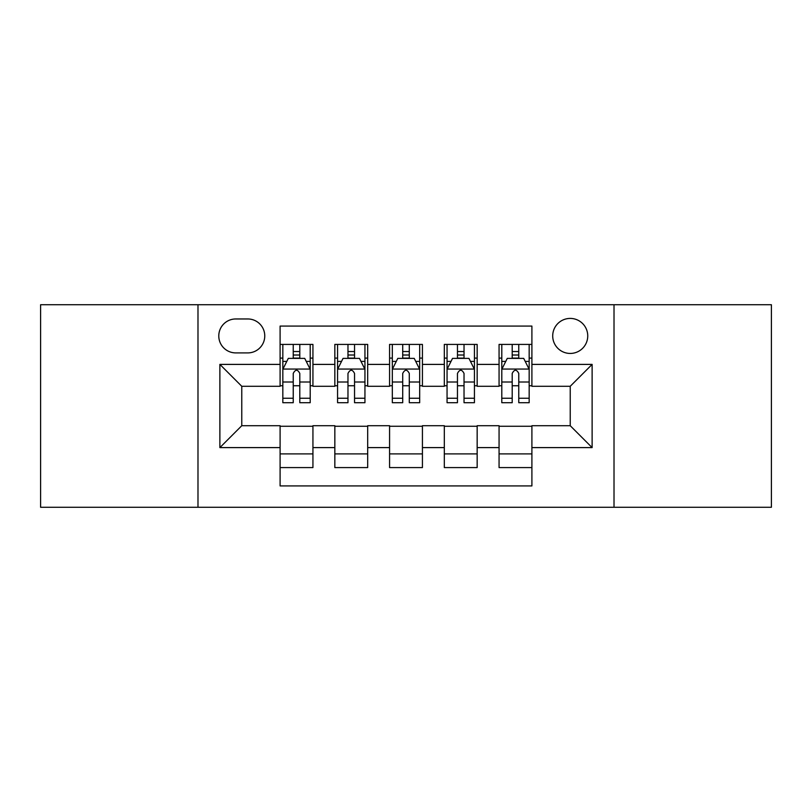 <?xml version="1.0" encoding="UTF-8"?>
<svg xmlns="http://www.w3.org/2000/svg" width="812" height="812" viewBox="0 0 812 812"><rect width="100%" height="100%" fill="white"/><g stroke="black" fill="none" stroke-linecap="round" stroke-linejoin="round"><path stroke-width="1.22" d="M570.227 318.416A17.519 17.519 0 0 0 552.708 335.935A17.519 17.519 0 0 0 570.227 353.443A17.519 17.519 0 0 0 587.746 335.935A17.519 17.519 0 0 0 570.227 318.416M614.014 507.277L771.4 507.277L771.4 304.723L614.014 304.723L614.014 507.277L197.986 507.277L197.986 304.723L40.6 304.723L40.6 507.277L197.986 507.277M531.901 344.42L499.065 344.42L499.065 364.395L477.162 364.395L477.162 386.289L499.065 386.289L499.065 364.395M477.162 364.395L477.162 344.42L444.316 344.42L444.316 364.395L422.423 364.395L422.423 386.289L444.316 386.289L444.316 364.395M422.423 364.395L422.423 344.42L389.577 344.42L389.577 364.395L367.684 364.395L367.684 386.289L389.577 386.289L389.577 364.395M367.684 364.395L367.684 344.42L334.838 344.42L334.838 386.289L312.935 386.289L312.935 344.42L280.099 344.42M280.099 467.58L312.935 467.58L312.935 425.711L334.838 425.711L334.838 467.58L367.684 467.58L367.684 425.711L389.577 425.711L389.577 447.605L367.684 447.605M389.577 447.605L389.577 467.58L422.423 467.58L422.423 425.711L444.316 425.711L444.316 447.605L422.423 447.605M444.316 447.605L444.316 467.58L477.162 467.58L477.162 425.711L499.065 425.711L499.065 447.605L477.162 447.605M235.754 352.905L247.792 352.905A16.971 16.971 0 0 0 264.763 335.935A16.971 16.971 0 0 0 247.792 318.964L235.754 318.964A16.971 16.971 0 0 0 218.783 335.935A16.971 16.971 0 0 0 235.754 352.905M614.014 304.723L197.986 304.723M531.901 364.395L531.901 326.079L280.099 326.079L280.099 386.289L241.773 386.289L241.773 425.711L280.099 425.711L280.099 485.921L531.901 485.921L531.901 425.711L570.227 425.711L570.227 386.289L531.901 386.289L531.901 364.395L592.121 364.395L592.121 447.605L531.901 447.605M280.099 447.605L219.879 447.605L219.879 364.395L280.099 364.395M499.065 447.605L499.065 467.58L531.901 467.58M280.099 358.102L282.83 358.102M293.233 358.102L299.801 358.102M310.204 358.102L312.935 358.102M280.099 385.741L282.83 385.741M293.233 385.741L299.801 385.741M310.204 385.741L312.935 385.741M280.099 426.259L312.935 426.259M280.099 453.898L312.935 453.898M334.838 385.741L337.569 385.741M347.972 385.741L354.539 385.741M364.943 385.741L367.684 385.741M334.838 358.102L337.569 358.102M347.972 358.102L354.539 358.102M364.943 358.102L367.684 358.102M334.838 426.259L367.684 426.259M334.838 453.898L367.684 453.898M389.577 426.259L422.423 426.259M389.577 453.898L422.423 453.898M389.577 358.102L392.318 358.102M402.711 358.102L409.289 358.102M419.682 358.102L422.423 358.102M389.577 385.741L392.318 385.741M402.711 385.741L409.289 385.741M419.682 385.741L422.423 385.741M444.316 426.259L477.162 426.259M444.316 453.898L477.162 453.898M444.316 358.102L447.057 358.102M457.46 358.102L464.028 358.102M474.431 358.102L477.162 358.102M444.316 385.741L447.057 385.741M457.46 385.741L464.028 385.741M474.431 385.741L477.162 385.741M499.065 426.259L531.901 426.259M499.065 453.898L531.901 453.898M499.065 358.102L501.796 358.102M512.199 358.102L518.766 358.102M529.17 358.102L531.901 358.102M499.065 385.741L501.796 385.741M512.199 385.741L518.766 385.741M529.17 385.741L531.901 385.741M241.773 386.289L219.879 364.395M241.773 425.711L219.879 447.605M592.121 364.395L570.227 386.289M592.121 447.605L570.227 425.711M299.801 351.535L293.233 351.535M310.204 398.256L299.801 398.256L299.801 402.711L310.204 402.711L310.204 369.328L304.723 358.376L288.301 358.376L282.83 369.328L282.83 402.711L293.233 402.711L293.233 398.256L282.83 398.256M282.83 369.328L282.83 344.42M310.204 369.328L310.204 344.42M293.233 358.376L293.233 344.42M299.801 344.42L299.801 358.376M299.801 398.256L299.801 373.429C297.618 369.206 295.426 369.206 293.233 373.429L293.233 398.256M354.539 351.535L347.972 351.535M364.943 398.256L354.539 398.256L354.539 402.711L364.943 402.711L364.943 369.328L359.472 358.376L343.05 358.376L337.569 369.328L337.569 402.711L347.972 402.711L347.972 398.256L337.569 398.256M337.569 369.328L337.569 344.42M364.943 369.328L364.943 344.42M347.972 358.376L347.972 344.42M354.539 344.42L354.539 358.376M354.539 398.256L354.539 373.429C352.357 369.206 350.165 369.206 347.972 373.429L347.972 398.256M409.289 351.535L402.711 351.535M419.682 398.256L409.289 398.256L409.289 402.711L419.682 402.711L419.682 369.328L414.211 358.376L397.789 358.376L392.318 369.328L392.318 402.711L402.711 402.711L402.711 398.256L392.318 398.256M392.318 369.328L392.318 344.42M419.682 369.328L419.682 344.42M402.711 358.376L402.711 344.42M409.289 344.42L409.289 358.376M409.289 398.256L409.289 373.429C407.096 369.206 404.904 369.206 402.711 373.429L402.711 398.256M464.028 351.535L457.46 351.535M474.431 398.256L464.028 398.256L464.028 402.711L474.431 402.711L474.431 369.328L468.95 358.376L452.528 358.376L447.057 369.328L447.057 402.711L457.46 402.711L457.46 398.256L447.057 398.256M447.057 369.328L447.057 344.42M474.431 369.328L474.431 344.42M457.46 358.376L457.46 344.42M464.028 344.42L464.028 358.376M464.028 398.256L464.028 373.429C461.835 369.206 459.653 369.206 457.46 373.429L457.46 398.256M518.766 351.535L512.199 351.535M529.17 398.256L518.766 398.256L518.766 402.711L529.17 402.711L529.17 369.328L523.699 358.376L507.277 358.376L501.796 369.328L501.796 402.711L512.199 402.711L512.199 398.256L501.796 398.256M501.796 369.328L501.796 344.42M529.17 369.328L529.17 344.42M512.199 358.376L512.199 344.42M518.766 344.42L518.766 358.376M518.766 398.256L518.766 373.429C516.584 369.206 514.392 369.206 512.199 373.429L512.199 398.256M334.838 447.605L312.935 447.605M334.838 364.395L312.935 364.395M310.062 369.054L282.972 369.054M282.83 361.391L286.798 361.391M306.236 361.391L310.204 361.391M293.233 382.016L282.83 382.016M310.204 382.016L299.801 382.016M299.801 355.017L293.233 355.017M364.811 369.054L337.711 369.054M337.569 361.391L341.537 361.391M360.975 361.391L364.943 361.391M347.972 382.016L337.569 382.016M364.943 382.016L354.539 382.016M354.539 355.017L347.972 355.017M419.55 369.054L392.45 369.054M392.318 361.391L396.286 361.391M415.714 361.391L419.682 361.391M402.711 382.016L392.318 382.016M419.682 382.016L409.289 382.016M409.289 355.017L402.711 355.017M474.289 369.054L447.189 369.054M447.057 361.391L451.025 361.391M470.463 361.391L474.431 361.391M457.46 382.016L447.057 382.016M474.431 382.016L464.028 382.016M464.028 355.017L457.46 355.017M529.028 369.054L501.938 369.054M501.796 361.391L505.764 361.391M525.202 361.391L529.17 361.391M512.199 382.016L501.796 382.016M529.17 382.016L518.766 382.016M518.766 355.017L512.199 355.017"/></g></svg>
